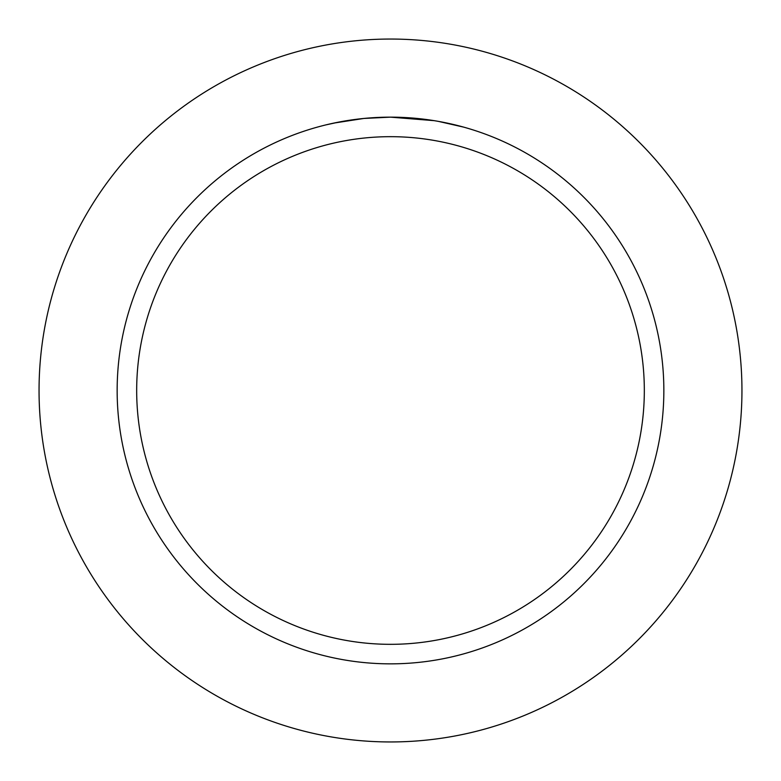 <?xml version="1.0" encoding="UTF-8"?>
<svg xmlns="http://www.w3.org/2000/svg" width="781" height="781" viewBox="0 0 781 781"><rect width="100%" height="100%" fill="white"/><g stroke="black" fill="none" stroke-linecap="round" stroke-linejoin="round"><path stroke-width="1.17" d="M390.5 39.05A351.45 351.45 0 0 1 741.95 390.5A351.45 351.45 0 0 1 390.5 741.95A351.45 351.45 0 0 1 39.05 390.5A351.45 351.45 0 0 1 390.5 39.05A351.45 351.45 0 0 1 741.95 390.5A351.45 351.45 0 0 1 390.5 741.95A351.45 351.45 0 0 1 39.05 390.5A351.45 351.45 0 0 1 390.5 39.05M396.65 117.218L398.827 117.277M409.185 117.785L412.544 118.038M434.207 120.664L390.5 117.15A273.35 273.35 0 0 1 663.85 390.5A273.35 273.35 0 0 1 390.5 663.85A273.35 273.35 0 0 1 117.15 390.5A273.35 273.35 0 0 1 390.5 117.15L363.907 118.448L333.907 123.076M438.356 121.367L463.602 127.108M390.5 136.675A253.825 253.825 0 0 1 644.325 390.5A253.825 253.825 0 0 1 390.5 644.325A253.825 253.825 0 0 1 136.675 390.5A253.825 253.825 0 0 1 390.5 136.675M372.967 117.716L374.665 117.609M385.101 117.199L386.146 117.189M325.98 124.872L339.247 122.002M354.018 119.6L356.107 119.327M371.688 117.794L372.225 117.765"/></g></svg>
